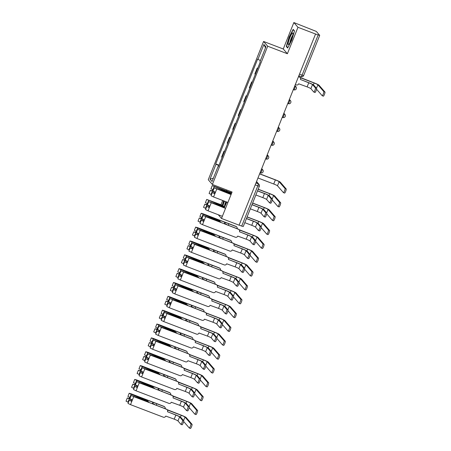 <?xml version="1.0" encoding="UTF-8"?>
<svg xmlns="http://www.w3.org/2000/svg" width="451" height="451" viewBox="0 0 451 451"><rect width="100%" height="100%" fill="white"/><g stroke="black" fill="none" stroke-linecap="round" stroke-linejoin="round"><path stroke-width="0.68" d="M226.87 190.018L226.532 190.852M222.693 200.458L220.996 204.698M297.964 27.297L293.849 22.55L283.273 48.996L263.57 41.464L208.266 179.735L212.382 184.482L267.685 46.211L287.388 53.742L297.964 27.297L315.548 34.017L239.086 225.184L221.503 218.459L232.085 192.013L212.382 184.482M293.849 22.55L316.298 31.412L319.708 35.364L303.624 75.565L302.085 75.131L318.164 34.924L319.708 35.364M243.23 226.492L241.702 226.092L257.786 185.891A1.917 0.327 -69.1 0 0 258.254 183.839L256.456 181.759M239.115 225.105L241.702 226.092M218.267 214.732L221.503 218.459M318.164 34.924L315.548 34.017M257.628 68.546A4.414 0.389 -158.2 0 1 257.577 68.49L257.211 68.067L254.866 73.925L255.232 74.347A4.414 0.389 21.8 0 0 255.289 74.404M257.741 68.27L257.211 68.067M252.092 82.392A4.414 0.389 -158.2 0 1 252.036 82.336L251.669 81.913L249.33 87.77L249.696 88.193A4.414 0.389 21.8 0 0 249.753 88.249M252.205 82.116L251.669 81.913M246.556 96.238A4.414 0.389 -158.2 0 1 246.5 96.181L246.133 95.759L243.794 101.616L244.16 102.039A4.414 0.389 21.8 0 0 244.211 102.095M246.663 95.962L246.133 95.759M241.02 110.078A4.414 0.389 -158.2 0 1 240.964 110.027L240.597 109.604L238.252 115.462L238.618 115.884A4.414 0.389 21.8 0 0 238.675 115.935M241.127 109.807L240.597 109.604M235.478 123.924A4.414 0.389 -158.2 0 1 235.428 123.873L235.061 123.45L232.716 129.307L233.082 129.73A4.414 0.389 21.8 0 0 233.139 129.781M235.591 123.653L235.061 123.45M229.942 137.769A4.414 0.389 -158.2 0 1 229.886 137.718L229.52 137.296L227.18 143.153L227.546 143.576A4.414 0.389 21.8 0 0 227.597 143.627M230.049 137.499L229.52 137.296M224.406 151.615A4.414 0.389 -158.2 0 1 224.35 151.559L223.984 151.141L221.644 156.999L222.005 157.416A4.414 0.389 21.8 0 0 222.061 157.472M224.513 151.344L223.984 151.141M260.424 60.535L257.949 59.357L263.908 44.452L265.927 46.774L259.962 61.686L260.244 62.007L218.29 166.909L218.008 166.588L212.043 181.494L210.025 179.171L215.99 164.26L218.814 165.602M257.949 59.357L257.668 59.036L215.708 163.939L215.99 164.26M263.57 41.464L267.685 46.211M283.273 48.996L287.388 53.742M287.648 48.015L291.741 40.218L294.497 30.882L293.161 29.343L289.068 37.14L286.312 46.47L287.648 48.015M224.232 207.781L226.825 202.042M223.606 200.808L222.134 205.791M218.977 165.184L215.708 163.939M218.38 166.684L218.008 166.588M263.908 44.452L265.509 47.812M213.379 178.156L210.025 179.171M286.994 46.735L286.312 46.47M300.4 79.483L308.591 82.618A4.848 0.428 -158.2 0 1 313.659 85.019L316.596 88.402A2.21 0.372 110.9 0 1 316.089 90.674A2.21 0.372 110.9 0 1 314.99 92.506A2.21 0.372 110.9 0 1 314.961 92.489L313.873 92.072M312.515 84.585L310.88 88.667L313.811 92.049A2.21 0.372 -69.1 0 0 313.84 92.066A2.21 0.372 -69.1 0 0 314.939 90.234A2.21 0.372 -69.1 0 0 315.446 87.962L312.515 84.585A3.597 0.321 21.8 0 0 308.749 82.798L300.411 79.455A1.917 1.883 139.1 0 0 299.351 77.003L299.199 76.822A1.917 1.883 -40.9 0 1 299.938 77.341L313.969 82.826A4.848 0.428 -158.2 0 1 319.037 85.228L324.968 92.066A2.21 0.372 110.9 0 1 324.466 94.338A2.21 0.372 110.9 0 1 323.361 96.17A2.21 0.372 110.9 0 1 323.333 96.153L322.251 95.736M298.528 76.569L299.199 76.822M295.326 84.574L296.194 84.901A1.917 1.883 139.1 0 0 298.669 83.801L307.114 86.88A3.597 0.321 21.8 0 1 310.88 88.667M298.483 76.67L299.351 77.003M316.551 89.213L322.189 95.713A2.21 0.372 -69.1 0 0 322.217 95.73A2.21 0.372 -69.1 0 0 323.316 93.898A2.21 0.372 -69.1 0 0 323.818 91.626L317.887 84.788A3.597 0.321 21.8 0 0 314.122 83.001L300.219 77.685M292.192 33.301A6.235 1.054 -69.1 0 0 288.865 40.489A6.235 1.054 -69.1 0 0 288.747 44.423A6.235 1.054 -69.1 0 0 288.973 44.192A6.235 1.054 -69.1 0 0 291.712 38.735A6.235 1.054 -69.1 0 0 293.003 33.295A6.235 1.054 -69.1 0 0 292.192 33.301M292.744 35.403A4.268 0.722 -69.1 0 0 292.727 35.42A4.268 0.722 -69.1 0 0 290.946 38.91A4.268 0.722 -69.1 0 0 289.959 42.676M287.823 47.688L286.616 46.295L289.288 37.253L293.251 29.704L294.447 31.074M293.584 29.828L293.251 29.704M224.491 201.146A6.235 1.054 -69.1 0 0 222.895 206.051M222.867 206.175A6.235 1.054 -69.1 0 0 222.794 206.575M225.85 201.665A4.268 0.722 -69.1 0 0 224.502 206.332M222.366 205.87L223.837 200.898M223.724 207.59A6.235 1.054 -69.1 0 0 226.436 201.89M257.538 190.796L264.292 193.378A4.848 0.428 -158.2 0 1 269.36 195.779L272.291 199.162A2.21 0.372 110.9 0 1 271.79 201.428A2.21 0.372 110.9 0 1 270.69 203.266A2.21 0.372 110.9 0 1 270.662 203.249L269.574 202.832M268.21 195.345L266.58 199.427L269.512 202.809A2.21 0.372 -69.1 0 0 269.54 202.826A2.21 0.372 -69.1 0 0 270.639 200.994A2.21 0.372 -69.1 0 0 271.147 198.722L268.21 195.345A3.597 0.321 21.8 0 0 264.449 193.558L257.498 190.897M266.58 199.427A3.597 0.321 21.8 0 0 262.815 197.639L255.864 194.979M252.002 204.641L258.756 207.223A4.848 0.428 -158.2 0 1 263.824 209.625L266.755 213.007A2.21 0.372 110.9 0 1 266.253 215.274A2.21 0.372 110.9 0 1 265.149 217.111A2.21 0.372 110.9 0 1 265.12 217.089L264.038 216.677M262.674 209.185L261.039 213.272L263.976 216.649A2.21 0.372 -69.1 0 0 264.004 216.672A2.21 0.372 -69.1 0 0 265.103 214.834A2.21 0.372 -69.1 0 0 265.605 212.568L262.674 209.185A3.597 0.321 21.8 0 0 258.913 207.404L251.962 204.743M214.783 193.394L213.486 193.005L214.856 193.778L213.577 196.974L227.907 202.454M214.828 193.282L212.331 192.543L214.856 193.778L215.46 192.273L212.934 191.032L214.208 187.841L231.064 194.556M212.331 192.543L211.051 195.74L213.577 196.974M215.262 192.194L214.699 193.597M231.109 194.449L215.369 188.304L226.549 192.177L226.368 192.639M231.29 194.003A5.756 0.513 21.8 0 0 226.098 191.889L214.208 187.841M261.039 213.272A3.597 0.321 21.8 0 0 257.279 211.485L250.328 208.824M246.466 218.487L253.22 221.069A4.848 0.428 -158.2 0 1 258.282 223.47L261.219 226.853A2.21 0.372 110.9 0 1 260.712 229.119A2.21 0.372 110.9 0 1 259.613 230.957A2.21 0.372 110.9 0 1 259.584 230.935L258.502 230.523M257.138 223.031L255.503 227.112L258.434 230.495A2.21 0.372 -69.1 0 0 258.462 230.517A2.21 0.372 -69.1 0 0 259.567 228.68A2.21 0.372 -69.1 0 0 260.069 226.413L257.138 223.031A3.597 0.321 21.8 0 0 253.372 221.249L246.421 218.588M209.247 207.24L207.95 206.851L209.32 207.623L208.041 210.82L222.371 216.3M209.292 207.127L206.789 206.389L209.32 207.623L209.924 206.118L207.392 204.878L208.672 201.682L225.528 208.401M206.789 206.389L205.515 209.585L208.041 210.82M209.726 206.039L209.163 207.443M225.573 208.294L209.833 202.149L221.013 206.022A4.51 0.4 -158.2 0 1 223.995 207.195M224.057 207.094A5.756 0.513 21.8 0 0 220.562 205.735L208.672 201.682M255.503 227.112A3.597 0.321 21.8 0 0 251.743 225.331L244.792 222.67M259.641 173.787L275.206 179.74A4.848 0.428 -158.2 0 1 280.274 182.142L286.205 188.98A2.21 0.372 110.9 0 1 285.703 191.252A2.21 0.372 110.9 0 1 284.598 193.084A2.21 0.372 110.9 0 1 284.57 193.067L283.487 192.65M257.966 177.976L273.729 184.002A3.597 0.321 21.8 0 1 277.489 185.784L283.425 192.628A2.21 0.372 -69.1 0 0 283.454 192.645A2.21 0.372 -69.1 0 0 284.553 190.812A2.21 0.372 -69.1 0 0 285.055 188.546L279.124 181.702A3.597 0.321 21.8 0 0 275.364 179.915L259.601 173.894M258.181 189.189L269.67 193.58A4.848 0.428 -158.2 0 1 274.732 195.988L280.669 202.826A2.21 0.372 110.9 0 1 280.161 205.092A2.21 0.372 110.9 0 1 279.062 206.93A2.21 0.372 110.9 0 1 279.034 206.913L277.951 206.496M272.252 199.973L277.884 206.473A2.21 0.372 -69.1 0 0 277.912 206.49A2.21 0.372 -69.1 0 0 279.017 204.658A2.21 0.372 -69.1 0 0 279.519 202.386L273.588 195.548A3.597 0.321 21.8 0 0 269.822 193.761L258.141 189.296M252.645 203.035L264.128 207.426A4.848 0.428 -158.2 0 1 269.196 209.833L275.133 216.672A2.21 0.372 110.9 0 1 274.625 218.938A2.21 0.372 110.9 0 1 273.526 220.776A2.21 0.372 110.9 0 1 273.498 220.753L272.41 220.342M266.716 213.819L272.348 220.314A2.21 0.372 -69.1 0 0 272.376 220.336A2.21 0.372 -69.1 0 0 273.475 218.498A2.21 0.372 -69.1 0 0 273.982 216.232L268.046 209.394A3.597 0.321 21.8 0 0 264.286 207.607L252.599 203.142M231.707 192.949L214.338 186.308L225.686 191.179A4.51 0.4 21.8 0 0 229.835 192.616M230.833 193.073A5.756 0.513 -158.2 0 1 225.534 191.235L212.258 185.586L231.752 192.848M213.362 189.967L210.978 188.777L212.258 185.586M215.2 192.357L211.53 190.75L212.455 191.015L212.945 189.792M215.155 192.459L210.375 190.288L212.303 190.835L212.748 189.713M211.48 194.669L209.095 193.485L210.375 190.288M212.382 191.201L212.303 190.835M247.103 216.88L258.592 221.272A4.848 0.428 -158.2 0 1 263.66 223.679L269.591 230.517A2.21 0.372 110.9 0 1 269.089 232.784A2.21 0.372 110.9 0 1 267.99 234.621A2.21 0.372 110.9 0 1 267.962 234.599L266.874 234.187M261.174 227.665L266.812 234.159A2.21 0.372 -69.1 0 0 266.84 234.182A2.21 0.372 -69.1 0 0 267.939 232.344A2.21 0.372 -69.1 0 0 268.446 230.078L262.51 223.239A3.597 0.321 21.8 0 0 258.75 221.452L247.063 216.987M222.281 205.306L207.877 199.894L220.144 205.025A4.51 0.4 21.8 0 0 224.299 206.462M224.322 206.654A5.756 0.513 -158.2 0 1 219.992 205.081L206.716 199.427L222.309 205.199M207.821 203.813L205.442 202.623L206.716 199.427M209.659 206.197L205.994 204.596L206.919 204.855L207.409 203.638M209.619 206.304L204.839 204.134L206.761 204.681L207.212 203.559M205.944 208.514L203.559 207.33L204.839 204.134M206.846 205.047L206.761 204.681M239.487 231.78L247.678 234.909A4.848 0.428 -158.2 0 1 252.746 237.316L255.683 240.699A2.21 0.372 110.9 0 1 255.176 242.965A2.21 0.372 110.9 0 1 254.076 244.803A2.21 0.372 110.9 0 1 254.048 244.78L252.96 244.363M251.596 236.876L249.967 240.958L252.898 244.341A2.21 0.372 -69.1 0 0 252.926 244.363A2.21 0.372 -69.1 0 0 254.026 242.525A2.21 0.372 -69.1 0 0 254.533 240.259L251.596 236.876A3.597 0.321 21.8 0 0 247.836 235.089L239.498 231.752A1.917 1.883 139.1 0 0 238.438 229.3L238.286 229.119A1.917 1.883 -40.9 0 1 239.024 229.638L253.056 235.118A4.848 0.428 -158.2 0 1 258.124 237.525L264.055 244.363A2.21 0.372 110.9 0 1 263.553 246.629A2.21 0.372 110.9 0 1 262.448 248.467A2.21 0.372 110.9 0 1 262.42 248.445L261.338 248.027M238.286 229.119L205.509 216.587L215.477 219.868A4.51 0.4 -158.2 0 1 220.015 221.751L219.885 222.084M203.705 221.086L202.414 220.697L203.779 221.469L202.505 224.666L235.281 237.198A1.917 1.883 139.1 0 0 237.756 236.099L246.201 239.177A3.597 0.321 21.8 0 1 249.967 240.958M203.751 220.973L201.253 220.235L203.779 221.469L204.388 219.958L201.856 218.724L203.136 215.527L238.438 229.3M201.253 220.235L199.973 223.425L202.505 224.666M204.19 219.885L203.626 221.289M220.015 221.751L220.815 221.982L220.657 222.382M220.815 221.982A5.756 0.513 21.8 0 0 215.026 219.581L203.136 215.527M255.638 241.51L261.276 248.005A2.21 0.372 -69.1 0 0 261.304 248.027A2.21 0.372 -69.1 0 0 262.403 246.19A2.21 0.372 -69.1 0 0 262.905 243.923L256.974 237.085A3.597 0.321 21.8 0 0 253.208 235.298L239.306 229.982M237.187 228.696A1.917 1.883 139.1 0 0 236.042 226.532L224.908 222.275L224.446 223.431L226.83 224.57M228.302 225.072L228.742 223.972M224.908 222.275L203.266 214L214.608 218.87A4.51 0.4 21.8 0 0 218.763 220.308L219.755 220.764A5.756 0.513 -158.2 0 1 214.456 218.927L203.113 214.276L201.18 213.272L203.108 213.819L235.884 226.351A1.917 1.883 -40.9 0 1 236.623 226.87L236.781 227.05M219.513 221.373L219.755 220.764M202.285 217.653L199.9 216.469L201.18 213.272M204.123 220.043L200.458 218.442L201.383 218.701L201.868 217.483M204.083 220.15L199.297 217.98L201.225 218.521L201.676 217.405M200.402 222.36L198.023 221.17L199.297 217.98M225.207 222.619L224.745 223.775M201.309 218.887L201.225 218.521M233.945 245.626L242.142 248.755A4.848 0.428 -158.2 0 1 247.21 251.162L250.142 254.544A2.21 0.372 110.9 0 1 249.64 256.811A2.21 0.372 110.9 0 1 248.54 258.649A2.21 0.372 110.9 0 1 248.512 258.626L247.424 258.209M246.06 250.722L244.431 254.804L247.362 258.186A2.21 0.372 -69.1 0 0 247.39 258.209A2.21 0.372 -69.1 0 0 248.49 256.371A2.21 0.372 -69.1 0 0 248.997 254.105L246.06 250.722A3.597 0.321 21.8 0 0 242.3 248.935L233.956 245.592A1.917 1.883 139.1 0 0 232.902 243.145L232.744 242.965A1.917 1.883 -40.9 0 1 233.488 243.484L247.514 248.963A4.848 0.428 -158.2 0 1 252.583 251.365L258.519 258.209A2.21 0.372 110.9 0 1 258.011 260.475A2.21 0.372 110.9 0 1 256.912 262.313A2.21 0.372 110.9 0 1 256.884 262.29L255.796 261.873M232.744 242.965L199.968 230.433L209.94 233.714A4.51 0.4 -158.2 0 1 214.479 235.597L214.343 235.929M198.169 234.932L196.873 234.543L198.243 235.315L196.969 238.511L229.745 251.044A1.917 1.883 139.1 0 0 232.22 249.944L240.665 253.017A3.597 0.321 21.8 0 1 244.431 254.804M198.215 234.813L195.717 234.08L198.243 235.315L198.846 233.804L196.32 232.569L197.6 229.373L232.902 243.145M195.717 234.08L194.437 237.271L196.969 238.511M198.649 233.731L198.09 235.134M214.479 235.597L215.279 235.828L215.121 236.223M215.279 235.828A5.756 0.513 21.8 0 0 209.484 233.426L197.6 229.373M228.409 259.466L236.606 262.6A4.848 0.428 -158.2 0 1 241.674 265.008L244.605 268.39A2.21 0.372 110.9 0 1 244.104 270.656A2.21 0.372 110.9 0 1 242.999 272.489A2.21 0.372 110.9 0 1 242.971 272.472L241.888 272.054M240.524 264.568L238.889 268.649L241.826 272.032A2.21 0.372 -69.1 0 0 241.854 272.054A2.21 0.372 -69.1 0 0 242.954 270.217A2.21 0.372 -69.1 0 0 243.455 267.95L240.524 264.568A3.597 0.321 21.8 0 0 236.758 262.781L228.42 259.438A1.917 1.883 139.1 0 0 227.366 256.991L227.208 256.811A1.917 1.883 -40.9 0 1 227.947 257.324L241.978 262.809A4.848 0.428 -158.2 0 1 247.047 265.211L252.977 272.054A2.21 0.372 110.9 0 1 252.475 274.321A2.21 0.372 110.9 0 1 251.376 276.153A2.21 0.372 110.9 0 1 251.348 276.136L250.26 275.719M227.208 256.811L194.432 244.279L204.399 247.56A4.51 0.4 -158.2 0 1 208.937 249.442L208.807 249.775M192.633 248.772L191.337 248.388L192.707 249.161L191.427 252.357L224.203 264.889A1.917 1.883 139.1 0 0 226.684 263.79L235.129 266.862A3.597 0.321 21.8 0 1 238.889 268.649M192.678 248.659L190.181 247.92L192.707 249.161L193.31 247.65L190.784 246.415L192.058 243.219L227.366 256.991M190.181 247.92L188.901 251.117L191.427 252.357M193.113 247.576L192.549 248.98M208.937 249.442L209.743 249.674L209.585 250.068M209.743 249.674A5.756 0.513 21.8 0 0 203.948 247.266L192.058 243.219M222.873 273.312L231.064 276.446A4.848 0.428 -158.2 0 1 236.132 278.853L239.069 282.236A2.21 0.372 110.9 0 1 238.562 284.502A2.21 0.372 110.9 0 1 237.463 286.334A2.21 0.372 110.9 0 1 237.435 286.317L236.347 285.9M234.988 278.414L233.353 282.495L236.285 285.878A2.21 0.372 -69.1 0 0 236.313 285.895A2.21 0.372 -69.1 0 0 237.418 284.062A2.21 0.372 -69.1 0 0 237.919 281.796L234.988 278.414A3.597 0.321 21.8 0 0 231.222 276.626L222.884 273.283A1.917 1.883 139.1 0 0 221.824 270.831L221.672 270.656A1.917 1.883 -40.9 0 1 222.411 271.169L222.569 271.35M221.672 270.656L188.896 258.119L198.863 261.405A4.51 0.4 -158.2 0 1 203.401 263.288L203.271 263.615M187.097 262.617L185.801 262.228L187.171 263.006L185.891 266.197L218.667 278.735A1.917 1.883 139.1 0 0 221.142 277.636L229.593 280.708A3.597 0.321 21.8 0 1 233.353 282.495M187.142 262.505L184.639 261.766L187.171 263.006L187.774 261.495L185.243 260.261L186.522 257.064L221.824 270.831M184.639 261.766L183.365 264.962L185.891 266.197M187.577 261.417L187.013 262.826M203.401 263.288L204.207 263.519L204.049 263.914M204.207 263.519A5.756 0.513 21.8 0 0 198.412 261.112L186.522 257.064M217.337 287.157L225.528 290.292A4.848 0.428 -158.2 0 1 230.596 292.693L233.528 296.076A2.21 0.372 110.9 0 1 233.026 298.348A2.21 0.372 110.9 0 1 231.927 300.18A2.21 0.372 110.9 0 1 231.899 300.163L230.811 299.746M229.446 292.259L227.817 296.341L230.749 299.723A2.21 0.372 -69.1 0 0 230.777 299.74A2.21 0.372 -69.1 0 0 231.876 297.908A2.21 0.372 -69.1 0 0 232.383 295.642L229.446 292.259A3.597 0.321 21.8 0 0 225.686 290.472L217.348 287.129A1.917 1.883 139.1 0 0 216.288 284.677L216.13 284.496A1.917 1.883 -40.9 0 1 216.875 285.015L230.906 290.5A4.848 0.428 -158.2 0 1 235.974 292.902L241.905 299.74A2.21 0.372 110.9 0 1 241.398 302.012A2.21 0.372 110.9 0 1 240.298 303.844A2.21 0.372 110.9 0 1 240.27 303.827L239.188 303.41M216.13 284.496L183.354 271.964L193.327 275.245A4.51 0.4 -158.2 0 1 197.865 277.134L197.73 277.461M181.556 276.463L180.259 276.074L181.629 276.852L180.355 280.043L213.131 292.575A1.917 1.883 139.1 0 0 215.606 291.476L224.051 294.554A3.597 0.321 21.8 0 1 227.817 296.341M181.601 276.35L179.103 275.612L181.629 276.852L182.232 275.341L179.707 274.107L180.986 270.91L216.288 284.677M179.103 275.612L177.824 278.808L180.355 280.043M182.035 275.262L181.477 276.672M197.865 277.134L198.665 277.365L198.508 277.76M198.665 277.365A5.756 0.513 21.8 0 0 192.876 274.958L180.986 270.91M211.795 301.003L219.992 304.137A4.848 0.428 -158.2 0 1 225.06 306.539L227.992 309.922A2.21 0.372 110.9 0 1 227.49 312.188A2.21 0.372 110.9 0 1 226.385 314.026A2.21 0.372 110.9 0 1 226.357 314.003L225.274 313.592M223.91 306.099L222.275 310.187L225.212 313.569A2.21 0.372 -69.1 0 0 225.241 313.586A2.21 0.372 -69.1 0 0 226.34 311.754A2.21 0.372 -69.1 0 0 226.842 309.482L223.91 306.099A3.597 0.321 21.8 0 0 220.15 304.318L211.807 300.975A1.917 1.883 139.1 0 0 210.752 298.523L210.594 298.342A1.917 1.883 -40.9 0 1 211.333 298.861L225.365 304.34A4.848 0.428 -158.2 0 1 230.433 306.748L236.369 313.586A2.21 0.372 110.9 0 1 235.862 315.852A2.21 0.372 110.9 0 1 234.762 317.69A2.21 0.372 110.9 0 1 234.734 317.667L233.646 317.256M210.594 298.342L177.818 285.81L187.791 289.091A4.51 0.4 -158.2 0 1 192.329 290.98L192.194 291.307M176.02 290.309L174.723 289.92L176.093 290.692L174.813 293.889L207.59 306.421A1.917 1.883 139.1 0 0 210.07 305.321L218.515 308.399A3.597 0.321 21.8 0 1 222.275 310.187M176.065 290.196L173.567 289.457L176.093 290.692L176.696 289.187L174.171 287.947L175.445 284.756L210.752 298.523M173.567 289.457L172.288 292.654L174.813 293.889M176.499 289.108L175.935 290.517M192.329 290.98L193.129 291.211L192.972 291.605M193.129 291.211A5.756 0.513 21.8 0 0 187.334 288.803L175.445 284.756M206.259 314.849L214.456 317.983A4.848 0.428 -158.2 0 1 219.524 320.385L222.456 323.767A2.21 0.372 110.9 0 1 221.948 326.034A2.21 0.372 110.9 0 1 220.849 327.871A2.21 0.372 110.9 0 1 220.821 327.849L219.738 327.437M218.374 319.945L216.739 324.027L219.671 327.409A2.21 0.372 -69.1 0 0 219.699 327.432A2.21 0.372 -69.1 0 0 220.804 325.594A2.21 0.372 -69.1 0 0 221.306 323.328L218.374 319.945A3.597 0.321 21.8 0 0 214.608 318.164L206.27 314.821A1.917 1.883 139.1 0 0 205.216 312.368L205.058 312.188A1.917 1.883 -40.9 0 1 205.797 312.706L205.955 312.887M205.058 312.188L172.282 299.656L182.249 302.937A4.51 0.4 -158.2 0 1 186.787 304.82L186.658 305.152M170.484 304.154L169.187 303.765L170.557 304.538L169.277 307.734L202.054 320.266A1.917 1.883 139.1 0 0 204.529 319.167L212.979 322.245A3.597 0.321 21.8 0 1 216.739 324.027M170.529 304.042L168.026 303.303L170.557 304.538L171.16 303.033L168.635 301.792L169.909 298.601L205.216 312.368M168.026 303.303L166.752 306.5L169.277 307.734M170.963 302.954L170.399 304.357M186.787 304.82L187.593 305.056L187.436 305.451M187.593 305.056A5.756 0.513 21.8 0 0 181.798 302.649L169.909 298.601M200.723 328.694L208.914 331.829A4.848 0.428 -158.2 0 1 213.983 334.23L216.92 337.613A2.21 0.372 110.9 0 1 216.412 339.879A2.21 0.372 110.9 0 1 215.313 341.717A2.21 0.372 110.9 0 1 215.285 341.695L214.197 341.283M212.838 333.791L211.203 337.872L214.135 341.255A2.21 0.372 -69.1 0 0 214.163 341.277A2.21 0.372 -69.1 0 0 215.262 339.44A2.21 0.372 -69.1 0 0 215.77 337.173L212.838 333.791A3.597 0.321 21.8 0 0 209.072 332.004L200.734 328.666A1.917 1.883 139.1 0 0 199.675 326.214L199.522 326.034A1.917 1.883 -40.9 0 1 200.261 326.552L214.293 332.032A4.848 0.428 -158.2 0 1 219.361 334.439L225.291 341.277A2.21 0.372 110.9 0 1 224.79 343.544A2.21 0.372 110.9 0 1 223.685 345.381A2.21 0.372 110.9 0 1 223.657 345.359L222.574 344.947M199.522 326.034L166.746 313.501L176.713 316.782A4.51 0.4 -158.2 0 1 181.251 318.665L181.122 318.998M164.942 318L163.651 317.611L165.021 318.383L163.741 321.58L196.518 334.112A1.917 1.883 139.1 0 0 198.992 333.013L207.437 336.091A3.597 0.321 21.8 0 1 211.203 337.872M164.987 317.887L162.49 317.149L165.021 318.383L165.624 316.878L163.093 315.638L164.373 312.442L199.675 326.214M162.49 317.149L161.216 320.34L163.741 321.58M165.427 316.799L164.863 318.203M181.251 318.665L182.052 318.902L181.894 319.297M182.052 318.902A5.756 0.513 21.8 0 0 176.262 316.495L164.373 312.442M195.182 342.54L203.378 345.669A4.848 0.428 -158.2 0 1 208.447 348.076L211.378 351.459A2.21 0.372 110.9 0 1 210.876 353.725A2.21 0.372 110.9 0 1 209.777 355.563A2.21 0.372 110.9 0 1 209.749 355.54L208.661 355.123M207.297 347.636L205.667 351.718L208.599 355.1A2.21 0.372 -69.1 0 0 208.627 355.123A2.21 0.372 -69.1 0 0 209.726 353.285A2.21 0.372 -69.1 0 0 210.234 351.019L207.297 347.636A3.597 0.321 21.8 0 0 203.536 345.849L195.193 342.506A1.917 1.883 139.1 0 0 194.139 340.06L193.981 339.879A1.917 1.883 -40.9 0 1 194.725 340.398L194.877 340.578M193.981 339.879L161.204 327.347L171.177 330.628A4.51 0.4 -158.2 0 1 175.715 332.511L175.58 332.844M159.406 331.846L158.109 331.457L159.479 332.229L158.205 335.426L190.982 347.958A1.917 1.883 139.1 0 0 193.456 346.858L201.901 349.931A3.597 0.321 21.8 0 1 205.667 351.718M159.451 331.733L156.954 330.995L159.479 332.229L160.082 330.718L157.557 329.484L158.837 326.287L194.139 340.06M156.954 330.995L155.674 334.185L158.205 335.426M159.885 330.645L159.327 332.049M175.715 332.511L176.516 332.742L176.358 333.142M176.516 332.742A5.756 0.513 21.8 0 0 170.72 330.341L158.837 326.287M189.645 356.38L197.842 359.515A4.848 0.428 -158.2 0 1 202.911 361.922L205.842 365.304A2.21 0.372 110.9 0 1 205.34 367.571A2.21 0.372 110.9 0 1 204.235 369.408A2.21 0.372 110.9 0 1 204.207 369.386L203.125 368.969M201.76 361.482L200.126 365.564L203.063 368.946A2.21 0.372 -69.1 0 0 203.091 368.969A2.21 0.372 -69.1 0 0 204.19 367.131A2.21 0.372 -69.1 0 0 204.692 364.865L201.76 361.482A3.597 0.321 21.8 0 0 197.995 359.695L189.657 356.352A1.917 1.883 139.1 0 0 188.603 353.905L188.445 353.725A1.917 1.883 -40.9 0 1 189.183 354.244L189.341 354.418M188.445 353.725L155.668 341.193L165.635 344.474A4.51 0.4 -158.2 0 1 170.179 346.357L170.044 346.689M153.87 345.692L152.573 345.303L153.943 346.075L152.663 349.271L185.44 361.803A1.917 1.883 139.1 0 0 187.92 360.704L196.365 363.777A3.597 0.321 21.8 0 1 200.126 365.564M153.915 345.573L151.418 344.835L153.943 346.075L154.546 344.564L152.021 343.329L153.295 340.133L188.603 353.905M151.418 344.835L150.138 348.031L152.663 349.271M154.349 344.491L153.785 345.894M170.179 346.357L170.98 346.588L170.822 346.982M170.98 346.588A5.756 0.513 21.8 0 0 165.184 344.181L153.295 340.133M184.109 370.226L192.306 373.36A4.848 0.428 -158.2 0 1 197.369 375.768L200.306 379.15A2.21 0.372 110.9 0 1 199.799 381.416A2.21 0.372 110.9 0 1 198.699 383.249A2.21 0.372 110.9 0 1 198.671 383.232L197.583 382.814M196.224 375.328L194.59 379.409L197.521 382.792A2.21 0.372 -69.1 0 0 197.549 382.809A2.21 0.372 -69.1 0 0 198.654 380.977A2.21 0.372 -69.1 0 0 199.156 378.71L196.224 375.328A3.597 0.321 21.8 0 0 192.459 373.541L184.121 370.198A1.917 1.883 139.1 0 0 183.061 367.745L182.909 367.571A1.917 1.883 -40.9 0 1 183.647 368.084L197.679 373.569A4.848 0.428 -158.2 0 1 202.747 375.971L208.678 382.814A2.21 0.372 110.9 0 1 208.176 385.081A2.21 0.372 110.9 0 1 207.077 386.913A2.21 0.372 110.9 0 1 207.048 386.896L205.96 386.479M182.909 367.571L150.132 355.033L160.099 358.32A4.51 0.4 -158.2 0 1 164.638 360.202L164.508 360.535M148.334 359.532L147.037 359.148L148.407 359.921L147.127 363.111L179.904 375.649A1.917 1.883 139.1 0 0 182.379 374.55L190.829 377.622A3.597 0.321 21.8 0 1 194.59 379.409M148.379 359.419L145.876 358.68L148.407 359.921L149.01 358.41L146.479 357.175L147.759 353.979L183.061 367.745M145.876 358.68L144.602 361.877L147.127 363.111M148.813 358.336L148.249 359.74M164.638 360.202L165.444 360.434L165.286 360.828M165.444 360.434A5.756 0.513 21.8 0 0 159.648 358.026L147.759 353.979M178.573 384.072L186.765 387.206A4.848 0.428 -158.2 0 1 191.833 389.613L194.764 392.99A2.21 0.372 110.9 0 1 194.263 395.262A2.21 0.372 110.9 0 1 193.163 397.094A2.21 0.372 110.9 0 1 193.135 397.077L192.047 396.66M190.683 389.174L189.054 393.255L191.985 396.638A2.21 0.372 -69.1 0 0 192.013 396.654A2.21 0.372 -69.1 0 0 193.113 394.822A2.21 0.372 -69.1 0 0 193.62 392.556L190.683 389.174A3.597 0.321 21.8 0 0 186.923 387.386L178.585 384.043A1.917 1.883 139.1 0 0 177.525 381.591L177.367 381.411A1.917 1.883 -40.9 0 1 178.111 381.929L192.143 387.415A4.848 0.428 -158.2 0 1 197.211 389.816L203.142 396.654A2.21 0.372 110.9 0 1 202.64 398.926A2.21 0.372 110.9 0 1 201.535 400.759A2.21 0.372 110.9 0 1 201.507 400.742L200.424 400.325M177.367 381.411L144.591 368.879L154.563 372.16A4.51 0.4 -158.2 0 1 159.102 374.048L158.972 374.375M142.792 373.377L141.501 372.988L142.866 373.766L141.591 376.957L174.368 389.489A1.917 1.883 139.1 0 0 176.843 388.39L185.288 391.468A3.597 0.321 21.8 0 1 189.054 393.255M142.837 373.265L140.34 372.526L142.866 373.766L143.469 372.255L140.943 371.021L142.223 367.824L177.525 381.591M140.34 372.526L139.06 375.722L141.591 376.957M143.271 372.176L142.713 373.586M159.102 374.048L159.902 374.279L159.744 374.674M159.902 374.279A5.756 0.513 21.8 0 0 154.112 371.872L142.223 367.824M173.032 397.917L181.229 401.052A4.848 0.428 -158.2 0 1 186.297 403.453L189.228 406.836A2.21 0.372 110.9 0 1 188.727 409.108A2.21 0.372 110.9 0 1 187.627 410.94A2.21 0.372 110.9 0 1 187.599 410.923L186.511 410.506M185.147 403.019L183.512 407.101L186.449 410.483A2.21 0.372 -69.1 0 0 186.477 410.5A2.21 0.372 -69.1 0 0 187.577 408.668A2.21 0.372 -69.1 0 0 188.078 406.396L185.147 403.019A3.597 0.321 21.8 0 0 181.387 401.232L173.043 397.889A1.917 1.883 139.1 0 0 171.989 395.437L171.831 395.256A1.917 1.883 -40.9 0 1 172.57 395.775L186.601 401.255A4.848 0.428 -158.2 0 1 191.669 403.662L197.606 410.5A2.21 0.372 110.9 0 1 197.098 412.772A2.21 0.372 110.9 0 1 195.999 414.604A2.21 0.372 110.9 0 1 195.971 414.587L194.883 414.17M171.831 395.256L139.055 382.724L149.027 386.005A4.51 0.4 -158.2 0 1 153.565 387.894L153.43 388.221M137.256 387.223L135.96 386.834L137.329 387.606L136.05 390.803L168.826 403.335A1.917 1.883 139.1 0 0 171.307 402.236L179.752 405.314A3.597 0.321 21.8 0 1 183.512 407.101M137.301 387.11L134.804 386.372L137.329 387.606L137.933 386.101L135.407 384.861L136.687 381.67L171.989 395.437M134.804 386.372L133.524 389.568L136.05 390.803M137.735 386.022L137.172 387.432M153.565 387.894L154.366 388.125L154.208 388.52M154.366 388.125A5.756 0.513 21.8 0 0 148.571 385.718L136.687 381.67M167.496 411.763L175.693 414.897A4.848 0.428 -158.2 0 1 180.761 417.299L183.692 420.682A2.21 0.372 110.9 0 1 183.191 422.948A2.21 0.372 110.9 0 1 182.086 424.786A2.21 0.372 110.9 0 1 182.057 424.763L180.975 424.352M179.611 416.859L177.976 420.946L180.913 424.323A2.21 0.372 -69.1 0 0 180.941 424.346A2.21 0.372 -69.1 0 0 182.041 422.508A2.21 0.372 -69.1 0 0 182.542 420.242L179.611 416.859A3.597 0.321 21.8 0 0 175.845 415.078L167.507 411.735A1.917 1.883 139.1 0 0 166.453 409.282L166.295 409.102A1.917 1.883 -40.9 0 1 167.033 409.621L181.065 415.1A4.848 0.428 -158.2 0 1 186.133 417.508L192.064 424.346A2.21 0.372 110.9 0 1 191.562 426.612A2.21 0.372 110.9 0 1 190.463 428.45A2.21 0.372 110.9 0 1 190.435 428.427L189.347 428.016M166.295 409.102L133.519 396.57L143.486 399.851A4.51 0.4 -158.2 0 1 148.024 401.74L147.894 402.067M131.72 401.069L130.424 400.68L131.793 401.452L130.514 404.648L163.29 417.181A1.917 1.883 139.1 0 0 165.771 416.081L174.216 419.159A3.597 0.321 21.8 0 1 177.976 420.946M131.765 400.956L129.268 400.217L131.793 401.452L132.397 399.947L129.871 398.707L131.145 395.516L166.453 409.282M129.268 400.217L127.988 403.414L130.514 404.648M132.199 399.868L131.636 401.272M148.024 401.74L148.83 401.971L148.672 402.365M148.83 401.971A5.756 0.513 21.8 0 0 143.035 399.563L131.145 395.516M250.102 255.356L255.734 261.851A2.21 0.372 -69.1 0 0 255.762 261.873A2.21 0.372 -69.1 0 0 256.867 260.035A2.21 0.372 -69.1 0 0 257.369 257.769L251.438 250.931A3.597 0.321 21.8 0 0 247.672 249.144L233.77 243.828M231.651 242.542A1.917 1.883 139.1 0 0 230.5 240.377L219.372 236.121L218.91 237.277L221.294 238.416M222.766 238.917L223.206 237.818M219.372 236.121L197.724 227.845L209.072 232.71A4.51 0.4 21.8 0 0 213.222 234.154L214.219 234.605A5.756 0.513 -158.2 0 1 208.92 232.772L197.577 228.121L195.644 227.118L197.572 227.665L230.348 240.197A1.917 1.883 -40.9 0 1 231.087 240.716L231.245 240.896M213.977 235.219L214.219 234.605M196.749 231.498L194.364 230.314L195.644 227.118M198.587 233.889L194.917 232.288L195.847 232.547L196.332 231.329M198.547 233.99L193.761 231.825L195.689 232.366L196.134 231.25M194.866 236.206L192.481 235.016L193.761 231.825M219.671 236.465L219.209 237.621M195.768 232.733L195.689 232.366M244.566 269.202L250.198 275.696A2.21 0.372 -69.1 0 0 250.226 275.719A2.21 0.372 -69.1 0 0 251.325 273.881A2.21 0.372 -69.1 0 0 251.833 271.615L245.896 264.771A3.597 0.321 21.8 0 0 242.136 262.989L228.234 257.673M226.109 256.388A1.917 1.883 139.1 0 0 224.964 254.223L213.83 249.967L213.374 251.117L215.753 252.261M217.23 252.763L217.664 251.664M213.83 249.967L192.188 241.691L203.531 246.556A4.51 0.4 21.8 0 0 207.685 247.994L208.683 248.45A5.756 0.513 -158.2 0 1 203.384 246.618L192.041 241.967L190.102 240.964L192.03 241.51L224.807 254.043A1.917 1.883 -40.9 0 1 225.551 254.561L225.703 254.742M208.435 249.065L208.683 248.45M191.207 245.344L188.828 244.16L190.102 240.964M193.051 247.734L189.381 246.133L190.305 246.393L190.796 245.175M193.005 247.836L188.225 245.665L190.153 246.212L190.598 245.096M189.33 250.051L186.945 248.862L188.225 245.665M214.135 250.311L213.673 251.466M190.232 246.579L190.153 246.212M222.563 271.344L236.442 276.655A4.848 0.428 -158.2 0 1 241.51 279.056L247.441 285.9A2.21 0.372 110.9 0 1 246.939 288.166A2.21 0.372 110.9 0 1 245.834 289.999A2.21 0.372 110.9 0 1 245.806 289.982L244.724 289.565M239.024 283.042L244.662 289.542A2.21 0.372 -69.1 0 0 244.69 289.559A2.21 0.372 -69.1 0 0 245.789 287.727A2.21 0.372 -69.1 0 0 246.291 285.46L240.36 278.617A3.597 0.321 21.8 0 0 236.6 276.835L222.693 271.513M220.573 270.234A1.917 1.883 139.1 0 0 219.428 268.069L208.294 263.812L207.832 264.962L210.217 266.107M211.688 266.609L212.128 265.509M208.294 263.812L186.652 255.537L197.995 260.402A4.51 0.4 21.8 0 0 202.149 261.839L203.142 262.296A5.756 0.513 -158.2 0 1 197.842 260.458L186.505 255.813L184.566 254.809L186.494 255.356L219.271 267.888A1.917 1.883 -40.9 0 1 220.009 268.407L220.167 268.582M202.899 262.905L203.142 262.296M185.671 259.19L183.286 258.006L184.566 254.809M187.509 261.58L183.845 259.979L184.769 260.238L185.254 259.021M187.469 261.681L182.683 259.511L184.611 260.058L185.062 258.936M183.788 263.891L181.409 262.707L182.683 259.511M208.593 264.156L208.136 265.312M184.696 260.424L184.611 260.058M233.488 296.888L239.12 303.388A2.21 0.372 -69.1 0 0 239.148 303.405A2.21 0.372 -69.1 0 0 240.253 301.572A2.21 0.372 -69.1 0 0 240.755 299.306L234.824 292.462A3.597 0.321 21.8 0 0 231.059 290.675L217.156 285.359M215.037 284.079A1.917 1.883 139.1 0 0 213.887 281.914L202.758 277.658L202.296 278.808L204.681 279.953M206.152 280.449L206.592 279.355M202.758 277.658L181.11 269.377L192.459 274.247A4.51 0.4 21.8 0 0 196.608 275.685L197.606 276.142A5.756 0.513 -158.2 0 1 192.306 274.304L180.964 269.659L179.03 268.655L180.958 269.202L213.735 281.734A1.917 1.883 -40.9 0 1 214.473 282.247L214.631 282.427M197.363 276.751L197.606 276.142M180.135 273.035L177.75 271.852L179.03 268.655M181.973 275.426L178.308 273.819L179.233 274.084L179.718 272.866M181.933 275.527L177.147 273.357L179.075 273.904L179.521 272.782M178.252 277.737L175.867 276.553L177.147 273.357M203.057 278.002L202.595 279.158M179.154 274.27L179.075 273.904M227.952 310.733L233.584 317.233A2.21 0.372 -69.1 0 0 233.612 317.25A2.21 0.372 -69.1 0 0 234.712 315.418A2.21 0.372 -69.1 0 0 235.219 313.146L229.288 306.308A3.597 0.321 21.8 0 0 225.523 304.521L211.62 299.205M209.495 297.925A1.917 1.883 139.1 0 0 208.351 295.755L197.222 291.498L196.76 292.654L199.139 293.798M200.616 294.294L201.056 293.195M197.222 291.498L175.574 283.222L186.923 288.093A4.51 0.4 21.8 0 0 191.072 289.531L192.07 289.987A5.756 0.513 -158.2 0 1 186.77 288.15L175.428 283.499L173.494 282.501L175.422 283.042L208.199 295.58A1.917 1.883 -40.9 0 1 208.937 296.093L209.089 296.273M191.827 290.596L192.07 289.987M174.599 286.881L172.214 285.692L173.494 282.501M176.437 289.271L172.767 287.665L173.691 287.93L174.182 286.712M176.392 289.373L171.611 287.202L173.539 287.749L173.985 286.627M172.716 291.583L170.331 290.399L171.611 287.202M197.521 291.848L197.059 292.998M173.618 288.116L173.539 287.749M205.949 312.881L219.829 318.186A4.848 0.428 -158.2 0 1 224.897 320.593L230.827 327.432A2.21 0.372 110.9 0 1 230.326 329.698A2.21 0.372 110.9 0 1 229.226 331.536A2.21 0.372 110.9 0 1 229.198 331.513L228.11 331.102M222.416 324.579L228.048 331.073A2.21 0.372 -69.1 0 0 228.076 331.096A2.21 0.372 -69.1 0 0 229.176 329.258A2.21 0.372 -69.1 0 0 229.683 326.992L223.747 320.154A3.597 0.321 21.8 0 0 219.987 318.367L206.079 313.05M203.959 311.771A1.917 1.883 139.1 0 0 202.815 309.6L191.681 305.344L191.218 306.5L193.603 307.644M195.074 308.14L195.514 307.041M191.681 305.344L170.038 297.068L181.381 301.939A4.51 0.4 21.8 0 0 185.536 303.376L186.534 303.833A5.756 0.513 -158.2 0 1 181.229 301.995L169.892 297.344L167.952 296.346L169.88 296.888L202.657 309.42A1.917 1.883 -40.9 0 1 203.395 309.938L203.553 310.119M186.286 304.442L186.534 303.833M169.057 300.727L166.678 299.537L167.952 296.346M170.895 303.117L167.231 301.51L168.155 301.775L168.646 300.552M170.856 303.219L166.075 301.048L168.003 301.595L168.448 300.473M167.18 305.428L164.795 304.245L166.075 301.048M191.985 305.693L191.523 306.843M168.082 301.961L168.003 301.595M216.875 338.425L222.512 344.919A2.21 0.372 -69.1 0 0 222.54 344.942A2.21 0.372 -69.1 0 0 223.64 343.104A2.21 0.372 -69.1 0 0 224.141 340.838L218.211 333.999A3.597 0.321 21.8 0 0 214.445 332.212L200.543 326.896M198.423 325.616A1.917 1.883 139.1 0 0 197.279 323.446L186.145 319.19L185.682 320.345L188.067 321.484M189.538 321.986L189.978 320.887M186.145 319.19L164.502 310.914L175.845 315.785A4.51 0.4 21.8 0 0 180 317.222L180.992 317.679A5.756 0.513 -158.2 0 1 175.693 315.841L164.35 311.19L162.416 310.187L164.344 310.733L197.121 323.266A1.917 1.883 -40.9 0 1 197.859 323.784L198.017 323.965M180.75 318.288L180.992 317.679M163.521 314.572L161.137 313.383L162.416 310.187M165.359 316.957L161.695 315.356L162.619 315.615L163.104 314.398M165.32 317.064L160.533 314.894L162.461 315.435L162.912 314.319M161.638 319.274L159.259 318.09L160.533 314.894M186.443 319.533L185.981 320.689M162.546 315.807L162.461 315.435M194.871 340.573L208.757 345.878A4.848 0.428 -158.2 0 1 213.819 348.285L219.755 355.123A2.21 0.372 110.9 0 1 219.248 357.389A2.21 0.372 110.9 0 1 218.149 359.227A2.21 0.372 110.9 0 1 218.121 359.205L217.038 358.787M211.339 352.27L216.97 358.765A2.21 0.372 -69.1 0 0 216.999 358.787A2.21 0.372 -69.1 0 0 218.104 356.95A2.21 0.372 -69.1 0 0 218.605 354.683L212.675 347.845A3.597 0.321 21.8 0 0 208.909 346.058L195.007 340.742M192.887 339.456A1.917 1.883 139.1 0 0 191.737 337.292L180.609 333.035L180.146 334.191L182.531 335.33M184.002 335.832L184.442 334.732M180.609 333.035L158.961 324.759L170.309 329.625A4.51 0.4 21.8 0 0 174.458 331.068L175.456 331.519A5.756 0.513 -158.2 0 1 170.157 329.687L158.814 325.036L156.88 324.032L158.808 324.579L191.585 337.111A1.917 1.883 -40.9 0 1 192.323 337.63L192.481 337.81M175.214 332.133L175.456 331.519M157.985 328.413L155.601 327.229L156.88 324.032M159.823 330.803L156.159 329.202L157.083 329.461L157.568 328.243M159.784 330.91L154.997 328.74L156.925 329.281L157.371 328.165M156.102 333.12L153.718 331.93L154.997 328.74M180.907 333.379L180.445 334.535M157.004 329.647L156.925 329.281M189.335 354.413L203.215 359.723A4.848 0.428 -158.2 0 1 208.283 362.125L214.214 368.969A2.21 0.372 110.9 0 1 213.712 371.235A2.21 0.372 110.9 0 1 212.613 373.073A2.21 0.372 110.9 0 1 212.584 373.05L211.496 372.633M205.803 366.116L211.434 372.611A2.21 0.372 -69.1 0 0 211.463 372.633A2.21 0.372 -69.1 0 0 212.562 370.795A2.21 0.372 -69.1 0 0 213.069 368.529L207.133 361.685A3.597 0.321 21.8 0 0 203.373 359.904L189.471 354.587M187.345 353.302A1.917 1.883 139.1 0 0 186.201 351.137L175.073 346.881L174.61 348.037L176.989 349.175M178.466 349.677L178.906 348.578M175.073 346.881L153.425 338.605L164.773 343.47A4.51 0.4 21.8 0 0 168.922 344.908L169.92 345.365A5.756 0.513 -158.2 0 1 164.621 343.532L153.278 338.881L151.339 337.878L153.267 338.425L186.043 350.957A1.917 1.883 -40.9 0 1 186.787 351.476L186.94 351.656M169.672 345.979L169.92 345.365M152.449 342.258L150.065 341.074L151.339 337.878M154.287 344.649L150.617 343.048L151.542 343.307L152.032 342.089M154.242 344.75L149.461 342.585L151.389 343.126L151.835 342.01M150.566 346.966L148.182 345.776L149.461 342.585M175.371 347.225L174.909 348.381M151.468 343.493L151.389 343.126M200.261 379.962L205.898 386.456A2.21 0.372 -69.1 0 0 205.927 386.473A2.21 0.372 -69.1 0 0 207.026 384.641A2.21 0.372 -69.1 0 0 207.528 382.375L201.597 375.531A3.597 0.321 21.8 0 0 197.837 373.749L183.929 368.433M181.809 367.148A1.917 1.883 139.1 0 0 180.665 364.983L169.531 360.727L169.069 361.877L171.453 363.021M172.925 363.523L173.364 362.424M169.531 360.727L147.889 352.451L159.231 357.316A4.51 0.4 21.8 0 0 163.386 358.754L164.384 359.21A5.756 0.513 -158.2 0 1 159.079 357.372L147.742 352.727L145.803 351.724L147.731 352.27L180.507 364.803A1.917 1.883 -40.9 0 1 181.246 365.321L181.403 365.502M164.136 359.825L164.384 359.21M146.908 356.104L144.529 354.92L145.803 351.724M148.745 358.494L145.081 356.893L146.006 357.153L146.496 355.935M148.706 358.596L143.92 356.425L145.848 356.972L146.299 355.856M145.03 360.806L142.646 359.622L143.92 356.425M169.83 361.071L169.373 362.226M145.932 357.339L145.848 356.972M194.725 393.802L200.362 400.302A2.21 0.372 -69.1 0 0 200.391 400.319A2.21 0.372 -69.1 0 0 201.49 398.487A2.21 0.372 -69.1 0 0 201.992 396.22L196.061 389.376A3.597 0.321 21.8 0 0 192.295 387.589L178.393 382.273M176.273 380.994A1.917 1.883 139.1 0 0 175.129 378.829L163.995 374.572L163.533 375.722L165.917 376.867M167.389 377.369L167.828 376.269M163.995 374.572L142.353 366.297L153.695 371.162A4.51 0.4 21.8 0 0 157.844 372.599L158.842 373.056A5.756 0.513 -158.2 0 1 153.543 371.218L142.2 366.573L140.267 365.569L142.195 366.116L174.971 378.648A1.917 1.883 -40.9 0 1 175.71 379.167L175.867 379.342M158.6 373.665L158.842 373.056M141.372 369.95L138.987 368.766L140.267 365.569M143.209 372.34L139.545 370.733L140.47 370.998L140.954 369.781M143.17 372.441L138.384 370.271L140.312 370.818L140.763 369.696M139.489 374.651L137.11 373.467L138.384 370.271M164.294 374.916L163.831 376.072M140.396 371.184L140.312 370.818M189.189 407.648L194.821 414.148A2.21 0.372 -69.1 0 0 194.849 414.165A2.21 0.372 -69.1 0 0 195.954 412.332A2.21 0.372 -69.1 0 0 196.456 410.06L190.525 403.222A3.597 0.321 21.8 0 0 186.759 401.435L172.857 396.119M170.732 394.839A1.917 1.883 139.1 0 0 169.587 392.669L158.459 388.412L157.997 389.568L160.381 390.713M161.853 391.209L162.292 390.109M158.459 388.412L136.811 380.137L148.159 385.007A4.51 0.4 21.8 0 0 152.308 386.445L153.306 386.902A5.756 0.513 -158.2 0 1 148.007 385.064L136.664 380.418L134.731 379.415L136.659 379.956L169.435 392.494A1.917 1.883 -40.9 0 1 170.174 393.007L170.326 393.187M153.064 387.51L153.306 386.902M135.836 383.795L133.451 382.611L134.731 379.415M137.673 386.186L134.003 384.579L134.934 384.844L135.418 383.626M137.628 386.287L132.848 384.117L134.776 384.664L135.221 383.542M133.953 388.497L131.568 387.313L132.848 384.117M158.758 388.762L158.295 389.912M134.855 385.03L134.776 384.664M183.653 421.493L189.285 427.988A2.21 0.372 -69.1 0 0 189.313 428.01A2.21 0.372 -69.1 0 0 190.412 426.172A2.21 0.372 -69.1 0 0 190.92 423.906L184.983 417.068A3.597 0.321 21.8 0 0 181.223 415.281L167.315 409.965M165.196 408.685A1.917 1.883 139.1 0 0 164.051 406.514L152.917 402.258L152.461 403.414L154.84 404.558M156.317 405.054L156.751 403.955M152.917 402.258L131.275 393.982L142.617 398.853A4.51 0.4 21.8 0 0 146.772 400.291L147.77 400.747A5.756 0.513 -158.2 0 1 142.471 398.909L131.128 394.259L129.189 393.261L131.117 393.802L163.893 406.334A1.917 1.883 -40.9 0 1 164.638 406.853L164.79 407.033M147.522 401.356L147.77 400.747M130.294 397.641L127.915 396.452L129.189 393.261M132.137 400.031L128.467 398.425L129.392 398.69L129.882 397.466M132.092 400.133L127.312 397.962L129.24 398.509L129.685 397.387M128.417 402.343L126.032 401.159L127.312 397.962M153.222 402.608L152.759 403.758M129.319 398.876L129.24 398.509M261.507 169.119L262.025 169.317A1.917 1.883 -40.9 0 1 262.764 169.835A1.917 1.917 0 0 1 260.627 172.885L260.605 172.868A1.917 0.327 -69.1 0 0 260.627 172.885A1.917 0.327 -69.1 0 0 261.557 171.369A1.917 0.327 -69.1 0 0 262.025 169.317L261.619 168.849M265.628 158.825L266.141 159.023A1.917 0.327 -69.1 0 0 266.169 159.04A1.917 0.327 -69.1 0 0 267.093 157.523A1.917 0.327 -69.1 0 0 267.561 155.471L267.155 155.003M267.048 155.274L267.561 155.471A1.917 1.883 -40.9 0 1 268.3 155.99L267.246 154.772M271.164 144.98L271.682 145.177A1.917 0.327 -69.1 0 0 271.705 145.194A1.917 0.327 -69.1 0 0 272.63 143.677A1.917 0.327 -69.1 0 0 273.097 141.625L272.692 141.157M272.584 141.428L273.097 141.625A1.917 1.883 -40.9 0 1 273.842 142.144L272.787 140.926M278.12 127.582L278.639 127.78A1.917 1.883 -40.9 0 1 279.378 128.298A1.917 1.917 0 0 1 277.241 131.348L277.218 131.331A1.917 0.327 -69.1 0 0 277.241 131.348A1.917 0.327 -69.1 0 0 278.166 129.832A1.917 0.327 -69.1 0 0 278.639 127.78L278.233 127.312M283.662 113.742L284.175 113.94A1.917 1.883 -40.9 0 1 284.914 114.453A1.917 1.917 0 0 1 282.783 117.502L282.754 117.486A1.917 0.327 -69.1 0 0 282.783 117.502A1.917 0.327 -69.1 0 0 283.707 115.992A1.917 0.327 -69.1 0 0 284.175 113.94L283.769 113.466M289.198 99.896L289.711 100.094A1.917 1.883 -40.9 0 1 290.455 100.612A1.917 1.917 0 0 1 288.319 103.662L288.29 103.64A1.917 0.327 -69.1 0 0 288.319 103.662A1.917 0.327 -69.1 0 0 289.243 102.146A1.917 0.327 -69.1 0 0 289.711 100.094L289.305 99.626M294.734 86.051L295.253 86.248A1.917 1.883 -40.9 0 1 295.991 86.767A1.917 1.917 0 0 1 293.855 89.817L293.832 89.8A1.917 0.327 -69.1 0 0 293.855 89.817A1.917 0.327 -69.1 0 0 294.779 88.3A1.917 0.327 -69.1 0 0 295.253 86.248L294.841 85.78M255.971 182.965L258.254 183.839A1.917 1.883 139.1 0 1 259.314 186.286L255.198 184.899M303.613 75.531L303.624 75.565A1.917 1.917 0 0 1 301.161 76.647L298.85 75.762L301.133 76.631A1.917 0.327 -69.1 0 0 301.161 76.647A1.917 0.327 -69.1 0 0 302.085 75.131L299.498 74.139M227.546 143.576L229.886 137.718M233.082 129.73L235.428 123.873M238.618 115.884L240.964 110.027M244.16 102.039L246.5 96.181M249.696 88.193L252.036 82.336M255.232 74.347L257.577 68.49M222.005 157.416L224.35 151.559M315.446 87.962L316.596 88.402M308.749 82.798L307.114 86.88M323.818 91.626L324.968 92.066M313.4 84.816L314.122 83.001M316.489 88.283L317.887 84.788M271.147 198.722L272.291 199.162M264.449 193.558L262.815 197.639M265.605 212.568L266.755 213.007M216.739 189.076L215.46 192.273M258.913 207.404L257.279 211.485M260.069 226.413L261.219 226.853M221.013 206.022L220.832 206.485M211.198 202.922L209.924 206.118M253.372 221.249L251.743 225.331M285.055 188.546L286.205 188.98M273.729 184.002L275.364 179.915M277.489 185.784L279.124 181.702M279.519 202.386L280.669 202.826M269.1 195.576L269.822 193.761M272.19 199.043L273.588 195.548M273.982 216.232L275.133 216.672M225.37 191.636L225.534 191.235M212.911 189.781L214.191 186.584M263.559 209.416L264.286 207.607M211.029 194.488L212.308 191.292M266.654 212.889L268.046 209.394M268.446 230.078L269.591 230.517M219.834 205.476L219.992 205.081M207.375 203.626L208.655 200.43M258.023 223.262L258.75 221.452M205.493 208.328L206.772 205.137M261.112 226.735L262.51 223.239M254.533 240.259L255.683 240.699M215.477 219.868L215.29 220.33M205.662 216.768L204.388 219.958M247.836 235.089L246.201 239.177M262.905 243.923L264.055 244.363M214.298 219.321L214.456 218.927M201.839 217.472L203.113 214.276M252.487 237.108L253.208 235.298M199.956 222.174L201.236 218.983M255.576 240.58L256.974 237.085M248.997 254.105L250.142 254.544M209.94 233.714L209.754 234.17M200.126 230.613L198.846 233.804M242.3 248.935L240.665 253.017M243.455 267.95L244.605 268.39M204.399 247.56L204.218 248.016M194.59 244.453L193.31 247.65M236.758 262.781L235.129 266.862M237.919 281.796L239.069 282.236M198.863 261.405L198.677 261.862M189.048 258.299L187.774 261.495M231.222 276.626L229.593 280.708M232.383 295.642L233.528 296.076M193.327 275.245L193.141 275.708M183.512 272.145L182.232 275.341M225.686 290.472L224.051 294.554M226.842 309.482L227.992 309.922M187.791 289.091L187.605 289.553M177.976 285.99L176.696 289.187M220.15 304.318L218.515 308.399M221.306 323.328L222.456 323.767M182.249 302.937L182.069 303.399M172.44 299.836L171.16 303.033M214.608 318.164L212.979 322.245M215.77 337.173L216.92 337.613M176.713 316.782L176.527 317.245M166.898 313.682L165.624 316.878M209.072 332.004L207.437 336.091M210.234 351.019L211.378 351.459M171.177 330.628L170.991 331.085M161.362 327.527L160.082 330.718M203.536 345.849L201.901 349.931M204.692 364.865L205.842 365.304M165.635 344.474L165.455 344.93M155.826 341.373L154.546 344.564M197.995 359.695L196.365 363.777M199.156 378.71L200.306 379.15M160.099 358.32L159.919 358.776M150.284 355.213L149.01 358.41M192.459 373.541L190.829 377.622M193.62 392.556L194.764 392.99M154.563 372.16L154.377 372.622M144.748 369.059L143.469 372.255M186.923 387.386L185.288 391.468M188.078 406.396L189.228 406.836M149.027 386.005L148.841 386.468M139.212 382.905L137.933 386.101M181.387 401.232L179.752 405.314M182.542 420.242L183.692 420.682M143.486 399.851L143.305 400.313M133.676 396.75L132.397 399.947M175.845 415.078L174.216 419.159M257.369 257.769L258.519 258.209M208.762 233.167L208.92 232.772M196.298 231.318L197.577 228.121M246.951 250.953L247.672 249.144M194.42 236.02L195.695 232.823M250.04 254.42L251.438 250.931M251.833 271.615L252.977 272.054M203.221 247.013L203.384 246.618M190.762 245.164L192.041 241.967M241.409 264.799L242.136 262.989M188.879 249.865L190.159 246.669M244.498 268.266L245.896 264.771M246.291 285.46L247.441 285.9M197.685 260.858L197.842 260.458M185.226 259.009L186.505 255.813M235.873 278.645L236.6 276.835M183.343 263.711L184.622 260.515M238.962 282.112L240.36 278.617M240.755 299.306L241.905 299.74M192.149 274.704L192.306 274.304M179.69 272.849L180.964 269.659M230.337 292.49L231.059 290.675M177.807 277.557L179.086 274.36M233.426 295.957L234.824 292.462M235.219 313.146L236.369 313.586M186.613 288.55L186.77 288.15M174.148 286.695L175.428 283.499M224.801 306.336L225.523 304.521M172.271 291.402L173.545 288.206M227.89 309.803L229.288 306.308M229.683 326.992L230.827 327.432M181.071 302.39L181.229 301.995M168.612 300.541L169.892 297.344M219.259 320.176L219.987 318.367M166.729 305.242L168.009 302.052M222.349 323.649L223.747 320.154M224.141 340.838L225.291 341.277M175.535 316.236L175.693 315.841M163.076 314.386L164.35 311.19M213.723 334.022L214.445 332.212M161.193 319.088L162.473 315.897M216.813 337.495L218.211 333.999M218.605 354.683L219.755 355.123M169.999 330.081L170.157 329.687M157.534 328.232L158.814 325.036M208.187 347.868L208.909 346.058M155.657 332.934L156.931 329.737M211.277 351.34L212.675 347.845M213.069 368.529L214.214 368.969M164.457 343.927L164.621 343.532M151.998 342.078L153.278 338.881M202.646 361.713L203.373 359.904M150.115 346.78L151.395 343.583M205.735 365.18L207.133 361.685M207.528 382.375L208.678 382.814M158.921 357.773L159.079 357.372M146.462 355.924L147.742 352.727M197.11 375.559L197.837 373.749M144.579 360.625L145.859 357.429M200.199 379.026L201.597 375.531M201.992 396.22L203.142 396.654M153.385 371.618L153.543 371.218M140.926 369.764L142.2 366.573M191.574 389.405L192.295 387.589M139.043 374.471L140.323 371.274M194.663 392.872L196.061 389.376M196.456 410.06L197.606 410.5M147.849 385.464L148.007 385.064M135.385 383.609L136.664 380.418M186.037 403.25L186.759 401.435M133.507 388.317L134.781 385.12M189.127 406.717L190.525 403.222M190.92 423.906L192.064 424.346M142.307 399.31L142.471 398.909M129.849 397.455L131.128 394.259M180.496 417.09L181.223 415.281M127.966 402.162L129.245 398.966M183.585 420.563L184.983 417.068M295.991 86.767L294.937 85.549M271.164 144.985L271.705 145.194A1.917 1.917 0 0 0 273.842 142.144M265.622 158.831L266.169 159.04A1.917 1.917 0 0 0 268.3 155.99M290.455 100.612L289.395 99.395M284.914 114.453L283.859 113.24M279.378 128.298L278.323 127.081M262.764 169.835L261.71 168.618M256.546 181.533L258.992 184.358A1.917 1.917 0 0 1 259.325 186.325L243.247 226.532M314.99 92.506L313.84 92.066M323.361 96.17L322.217 95.73M270.69 203.266L269.54 202.826M265.149 217.111L264.004 216.672M259.613 230.957L258.462 230.517M284.598 193.084L283.454 192.645M279.062 206.93L277.912 206.49M273.526 220.776L272.376 220.336M267.99 234.621L266.84 234.182M254.076 244.803L252.926 244.363M262.448 248.467L261.304 248.027M248.54 258.649L247.39 258.209M242.999 272.489L241.854 272.054M237.463 286.334L236.313 285.895M231.927 300.18L230.777 299.74M226.385 314.026L225.241 313.586M220.849 327.871L219.699 327.432M215.313 341.717L214.163 341.277M209.777 355.563L208.627 355.123M204.235 369.408L203.091 368.969M198.699 383.249L197.549 382.809M193.163 397.094L192.013 396.654M187.627 410.94L186.477 410.5M182.086 424.786L180.941 424.346M256.912 262.313L255.762 261.873M251.376 276.153L250.226 275.719M245.834 289.999L244.69 289.559M240.298 303.844L239.148 303.405M234.762 317.69L233.612 317.25M229.226 331.536L228.076 331.096M223.685 345.381L222.54 344.942M218.149 359.227L216.999 358.787M212.613 373.073L211.463 372.633M207.077 386.913L205.927 386.473M201.535 400.759L200.391 400.319M195.999 414.604L194.849 414.165M190.463 428.45L189.313 428.01"/></g></svg>
